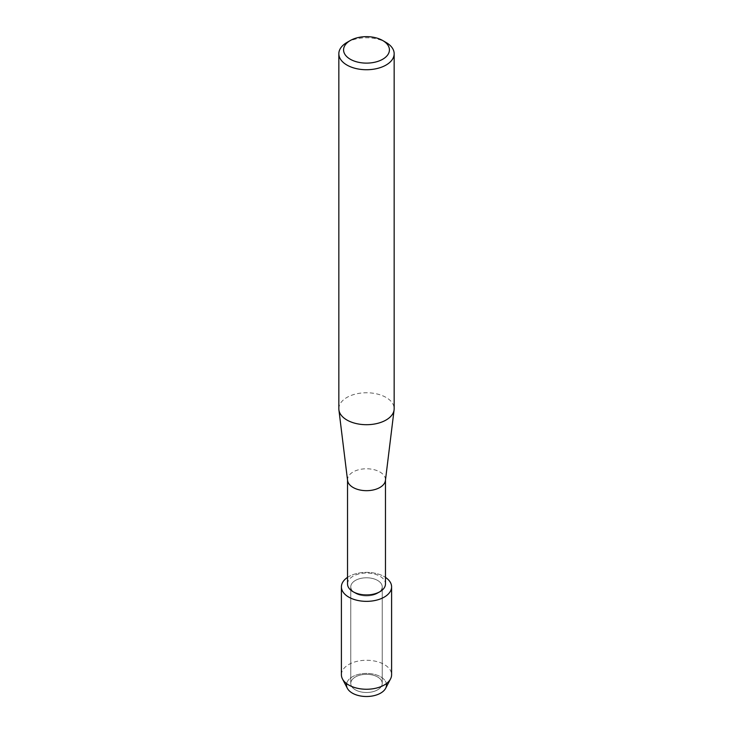 <?xml version="1.0" encoding="UTF-8"?>
<svg xmlns="http://www.w3.org/2000/svg" width="733" height="733" viewBox="0 0 733 733"><rect width="100%" height="100%" fill="white"/><g stroke="black" fill="none" stroke-linecap="round" stroke-linejoin="round"><path stroke-width="0.55" stroke-dasharray="3.67 2.75" d="M377.623 689.835A15.732 9.08 180 0 1 360.48 691.805A15.732 9.08 180 0 1 350.768 683.413A15.732 9.08 180 0 1 355.377 676.99A15.732 9.08 180 0 1 372.52 675.02A15.732 9.08 180 0 1 382.232 683.413A15.732 9.08 180 0 1 377.623 689.835A15.732 9.08 180 0 1 360.48 691.805A15.732 9.08 180 0 1 350.768 683.413A15.732 9.08 180 0 1 355.377 676.99A15.732 9.08 180 0 1 372.52 675.02A15.732 9.08 180 0 1 382.232 683.413A15.732 9.08 180 0 1 377.623 689.835M346.636 683.623A20.002 11.545 180 0 1 352.362 676.797A20.002 11.545 180 0 1 373.07 674.058A20.002 11.545 180 0 1 386.364 683.623M377.623 593.281A15.732 9.08 180 0 1 360.48 595.251A15.732 9.08 180 0 1 350.768 586.867A15.732 9.08 180 0 1 355.377 580.444A15.732 9.08 180 0 1 372.52 578.474A15.732 9.08 180 0 1 382.232 586.867A15.732 9.08 180 0 1 377.623 593.281A15.732 9.08 180 0 1 360.48 595.251A15.732 9.08 180 0 1 350.768 586.867A15.732 9.08 180 0 1 355.377 580.444A15.732 9.08 180 0 1 372.52 578.474A15.732 9.08 180 0 1 382.232 586.867A15.732 9.08 180 0 1 377.623 593.281M347.534 583.972A18.966 10.949 180 0 1 353.086 576.23A18.966 10.949 180 0 1 373.757 573.857A18.966 10.949 180 0 1 385.466 583.972M347.534 577.375A25.096 14.486 180 0 1 348.752 576.614A25.096 14.486 180 0 1 385.466 577.375A25.096 14.486 180 0 0 348.752 576.614A25.096 14.486 180 0 0 347.534 577.375M347.579 480.5A18.966 10.949 180 0 1 347.534 479.73A18.966 10.949 180 0 1 353.086 471.979A18.966 10.949 180 0 1 373.757 469.606A18.966 10.949 180 0 1 385.466 479.73A18.966 10.949 180 0 1 385.421 480.5M338.838 408.73A27.662 15.97 180 0 1 346.938 397.433A27.662 15.97 180 0 1 377.092 393.978A27.662 15.97 180 0 1 394.162 408.73M346.938 42.459A27.662 15.97 180 0 1 386.062 42.459M347.35 688.296A20.002 11.545 180 0 1 352.362 676.797A20.002 11.545 180 0 1 376.771 675.056A20.002 11.545 180 0 1 385.65 688.296M341.404 674.763A25.096 14.486 180 0 1 348.752 664.519A25.096 14.486 180 0 1 376.102 661.377A25.096 14.486 180 0 1 391.596 674.763M350.768 683.413L350.768 586.867L350.768 683.413M382.232 683.413L382.232 586.867L382.232 683.413"/><path stroke-width="1.1" d="M386.364 683.623A20.002 11.545 180 0 1 380.638 693.125A20.002 11.545 180 0 1 357.786 695.36A20.002 11.545 180 0 1 346.636 683.623M385.466 480.115L385.466 583.972A18.966 10.949 180 0 1 379.914 591.723A18.966 10.949 180 0 1 359.243 594.096A18.966 10.949 180 0 1 347.534 583.972L347.534 480.115M384.248 597.111A25.096 14.486 180 0 1 349.403 597.468A25.096 14.486 180 0 1 347.534 577.375A25.096 14.486 180 0 0 341.404 586.867A25.096 14.486 180 0 0 356.898 600.254A25.096 14.486 180 0 0 384.248 597.111A25.096 14.486 180 0 0 385.466 577.375A25.096 14.486 180 0 1 391.596 586.867A25.096 14.486 180 0 1 384.248 597.111M382.708 40.526L386.062 42.459A27.662 15.97 180 0 1 394.162 53.756L394.162 408.73A27.662 15.97 180 0 1 394.097 409.857L385.421 480.5A18.966 10.949 180 0 1 379.914 487.472A18.966 10.949 180 0 1 359.866 489.983A18.966 10.949 180 0 1 347.579 480.5L338.903 409.857A27.662 15.97 180 0 1 338.838 408.73L338.838 53.756A27.662 15.97 180 0 1 346.938 42.459L350.292 40.526A22.925 13.231 180 0 1 382.708 40.526A22.925 13.231 180 0 1 382.708 59.245A22.925 13.231 180 0 1 350.292 59.245A22.925 13.231 180 0 1 350.292 40.526L346.938 42.459M394.097 409.857A27.662 15.97 180 0 1 386.062 420.027A27.662 15.97 180 0 1 356.824 423.692A27.662 15.97 180 0 1 338.903 409.857M394.162 53.756A27.662 15.97 180 0 1 386.062 65.054A27.662 15.97 180 0 1 355.908 68.517A27.662 15.97 180 0 1 338.838 53.756M391.596 586.867L391.596 674.763A25.096 14.486 180 0 1 390.524 678.95L385.65 688.296A20.002 11.545 180 0 1 380.638 693.125A20.002 11.545 180 0 1 347.35 688.296L342.476 678.95A25.096 14.486 180 0 1 341.404 674.763L341.404 586.867M390.524 678.95A25.096 14.486 180 0 1 384.248 685.016A25.096 14.486 180 0 1 342.476 678.95"/></g></svg>
